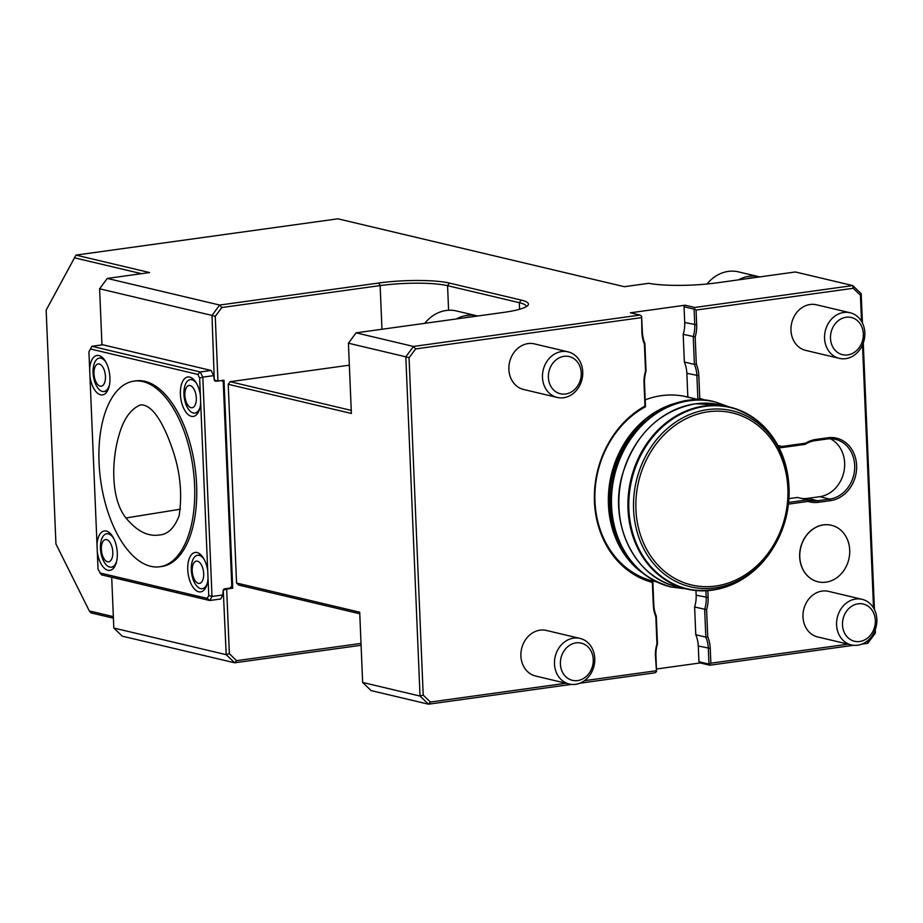 <?xml version="1.0" encoding="UTF-8"?>
<svg xmlns="http://www.w3.org/2000/svg" width="923" height="923" viewBox="0 0 923 923"><rect width="100%" height="100%" fill="white"/><g stroke="black" fill="none" stroke-linecap="round" stroke-linejoin="round"><path stroke-width="1.38" d="M125.978 517.976C136.789 531.025 147.795 536.701 158.975 535.017C167.651 534.613 174.378 528.175 179.131 515.703C182.385 494.117 180.273 472.288 172.809 450.228C165.667 428.999 154.095 404.147 140.527 404.885C130.305 409.108 122.944 419.896 118.432 437.26C112.26 458.904 109.929 498.016 125.978 517.976L180.458 509.196M99.257 364.008A11.249 5.596 82.1 0 1 104.91 381.81A11.249 5.596 82.1 0 1 94.988 379.457A11.249 5.596 82.1 0 1 99.257 364.008M106.618 539.643A11.249 5.596 82.1 0 1 112.271 557.446A11.249 5.596 82.1 0 1 102.349 555.092A11.249 5.596 82.1 0 1 106.618 539.643M199.714 562.545A11.249 5.596 82.1 0 1 201.802 581.882A11.249 5.596 82.1 0 1 192.319 572.364A11.249 5.596 82.1 0 1 199.714 562.545M190.126 385.549A11.249 5.596 82.1 0 1 195.78 403.339A11.249 5.596 82.1 0 1 185.858 400.986A11.249 5.596 82.1 0 1 190.126 385.549M109.468 384.903A16.868 8.388 82.1 0 1 103.999 391.525A16.868 8.388 82.1 0 1 96.084 385.133A16.868 8.388 82.1 0 1 93.258 368A16.868 8.388 82.1 0 1 99.361 358.112A16.868 8.388 82.1 0 1 100.988 358.205A16.868 8.388 82.1 0 1 106.041 362.381M116.713 560.965A16.868 8.388 82.1 0 1 111.36 567.16A16.868 8.388 82.1 0 1 103.457 560.769A16.868 8.388 82.1 0 1 100.619 543.635A16.868 8.388 82.1 0 1 106.722 533.748A16.868 8.388 82.1 0 1 108.349 533.84A16.868 8.388 82.1 0 1 113.829 538.686M207.283 583.382A16.868 8.388 82.1 0 1 202.229 588.701A16.868 8.388 82.1 0 1 194.326 582.309A16.868 8.388 82.1 0 1 191.476 565.176A16.868 8.388 82.1 0 1 197.591 555.288A16.868 8.388 82.1 0 1 202.564 557.423A16.868 8.388 82.1 0 1 204.306 559.592M200.06 407.343A16.868 8.388 82.1 0 1 194.857 413.066A16.868 8.388 82.1 0 1 186.954 406.662A16.868 8.388 82.1 0 1 184.115 389.541A16.868 8.388 82.1 0 1 190.23 379.653A16.868 8.388 82.1 0 1 191.846 379.734A16.868 8.388 82.1 0 1 196.53 383.368M150.703 566.307A93.708 46.623 82.1 0 1 99.049 462.631A93.708 46.623 82.1 0 1 133.962 381.141A93.708 46.623 82.1 0 1 192.999 467.557A93.708 46.623 82.1 0 1 159.691 566.78A93.708 46.623 82.1 0 1 150.703 566.307M111.36 567.16L114.671 566.618M110.149 533.344L106.722 533.748M194.857 413.066L198.157 412.558M193.449 379.272L190.23 379.653M88.92 351.848L91.896 346.287L88.92 351.848L89.646 369.154A19.914 9.911 82.1 0 1 100.445 356.128A19.914 9.911 82.1 0 1 109.583 373.827A19.914 9.911 82.1 0 1 105.603 393.348A19.914 9.911 82.1 0 1 93.119 387.245A19.914 9.911 82.1 0 1 89.958 376.503L97.007 544.616A19.914 9.911 82.1 0 1 107.795 531.59A19.914 9.911 82.1 0 1 116.944 549.289A19.914 9.911 82.1 0 1 112.952 568.81A19.914 9.911 82.1 0 1 100.526 562.822A19.914 9.911 82.1 0 1 97.307 551.954L98.034 569.26L101.472 574.844L209.809 600.515L207.202 598.369L208.76 595.508L212.002 596.466L209.809 600.515L220.678 599.004L222.881 594.954L223.112 590.905A1.869 1.592 -76.7 0 1 224.647 588.828L230.277 588.055L231.8 586.001L223.251 382.03L221.693 380.53M99.857 572.929L207.202 598.369M133.962 381.141L135.981 380.853A93.708 46.623 82.1 0 1 195.018 467.28A93.708 46.623 82.1 0 1 161.698 566.491L159.691 566.78M211.102 370.446L213.686 375.626L202.818 377.138L200.233 371.957L211.102 370.446L102.765 344.775L91.896 346.287L200.233 371.957L197.822 374.426L90.477 348.986M89.646 369.154L89.958 376.503M97.007 544.616L97.307 551.954M208.76 595.508L208.033 578.202A19.914 9.911 82.1 0 1 203.729 590.328A19.914 9.911 82.1 0 1 191.373 584.467A19.914 9.911 82.1 0 1 188.454 561.265A19.914 9.911 82.1 0 1 198.572 553.108A19.914 9.911 82.1 0 1 207.721 570.852L199.645 378.095L197.822 374.426M208.033 578.202L207.721 570.852M200.683 402.74A19.914 9.911 82.1 0 1 196.38 414.865A19.914 9.911 82.1 0 1 183.954 408.877A19.914 9.911 82.1 0 1 181.116 385.733A19.914 9.911 82.1 0 1 191.223 377.645A19.914 9.911 82.1 0 1 200.372 395.39M222.881 594.954L212.002 596.466L202.818 377.138L199.645 378.095M217.193 381.026L215.947 381.199A1.869 1.592 -76.7 0 1 214.251 379.572L213.686 375.626M214.286 379.884L211.99 315.412L99.603 288.784L101.957 344.89M111.695 577.267L113.817 628.044L226.204 654.672L223.251 590.051M656.968 643.885L655.826 616.702A31.89 27.159 -76.7 0 1 653.311 605.142L652.353 582.378A94.977 80.889 -76.7 0 1 594.458 501.731A94.977 80.889 -76.7 0 1 644.969 406.062L644.012 383.287A31.89 27.159 -76.7 0 1 645.535 371.184L644.392 344.002A31.89 27.159 -76.7 0 1 641.889 332.453L641.623 316.22L642.373 332.107A30.482 25.959 103.3 0 0 644.877 343.391L646.042 371.115A30.482 25.959 103.3 0 0 644.508 382.953L645.5 406.708A93.569 79.69 103.3 0 0 594.954 501.397A93.569 79.69 103.3 0 0 652.815 581.063L653.807 604.807A30.482 25.959 103.3 0 0 656.299 616.091L657.464 643.816A30.482 25.959 103.3 0 0 655.93 655.653L656.518 671.656L655.445 655.988A31.89 27.159 -76.7 0 1 656.968 643.885L657.464 643.816M656.495 669.002L700.211 662.945L698.942 661.733L698.284 646.008A30.482 25.959 103.3 0 0 695.78 634.736L705.83 637.112L704.664 609.388A30.482 25.959 103.3 0 0 706.199 597.55L705.91 590.789M695.78 634.736L694.615 606.999L706.603 609.665L707.745 636.847A31.89 27.159 -76.7 0 1 710.249 648.396L710.872 663.187L709.314 664.341L709.775 665.218L700.211 662.945M694.615 606.999A30.482 25.959 103.3 0 0 696.15 595.173L695.954 590.547M788.623 502.447L807.487 499.839A30.482 25.959 103.3 0 0 809.367 500.37A30.482 25.959 103.3 0 0 817.663 500.751L829.742 499.078A30.482 25.959 103.3 0 0 854.548 470.222A30.482 25.959 103.3 0 0 835.511 439.371A30.482 25.959 103.3 0 0 827.227 438.99L815.136 440.663A30.482 25.959 103.3 0 0 805.156 444.367L780.985 447.724A30.482 25.959 103.3 0 0 779.093 447.182A30.482 25.959 103.3 0 0 778.747 447.101M788.923 498.639L797.437 497.451L807.487 499.839L808.017 501.42L788.45 504.143M801.245 498.362A30.482 25.959 103.3 0 0 807.613 498.374L819.705 496.689A30.482 25.959 -76.7 0 0 844.084 470.857A30.482 25.959 -76.7 0 0 830.354 438.771M778.804 447.205L780.985 447.724L781.885 446.467L805.583 443.19A31.89 27.159 -76.7 0 1 815.794 439.452L827.885 437.767A31.89 27.159 -76.7 0 1 856.613 465.4A31.89 27.159 -76.7 0 1 830.527 500.635L818.436 502.308A31.89 27.159 -76.7 0 1 808.017 501.42M699.726 399.936A93.569 79.69 103.3 0 0 697.892 399.44L687.843 397.063L686.85 373.319A30.482 25.959 103.3 0 0 684.358 362.035L694.396 364.412L693.231 336.687A30.482 25.959 103.3 0 0 694.765 324.85L694.108 309.136L684.058 306.759L685.212 305.201L694.777 307.474L694.419 308.905L696.069 310.059L696.692 324.85A31.89 27.159 -76.7 0 1 695.169 336.964L696.311 364.147A31.89 27.159 -76.7 0 1 698.826 375.696L699.772 398.459A94.977 80.889 -76.7 0 1 705.622 400.294M699.772 398.459L697.892 399.44L696.9 375.696A30.482 25.959 103.3 0 0 694.396 364.412L696.311 364.147M684.358 362.035L683.193 334.311L695.169 336.964M683.193 334.311A30.482 25.959 103.3 0 0 684.716 322.473L684.058 306.759M698.942 661.733L708.979 664.11L708.322 648.396A30.482 25.959 103.3 0 0 705.83 637.112L707.745 636.847M113.402 618.179L90.927 612.849L89.312 610.934L113.344 616.633M141.484 273.681L74.509 257.817L46.15 310.151L55.945 543.97L89.312 610.934M74.509 257.817L75.94 255.106L149.584 272.562L107.276 278.423L219.662 305.051L221.785 307.532L215.244 316.381L217.955 381.049L214.459 380.38M46.15 310.151L75.94 255.106L337.887 218.809L624.352 286.695L648.719 283.315A51.584 8.492 177.6 0 0 716.779 282.865L795.361 271.973L852.748 285.576L853.21 288.288L696.069 310.059M685.212 305.201L630.409 312.793L639.974 315.066L641.623 316.22M645.212 399.844A93.569 79.69 -76.7 0 1 686.885 396.832A93.569 79.69 -76.7 0 1 687.843 397.063M526.179 306.713A49.242 8.099 -2.4 0 0 526.191 306.482A49.242 8.099 -2.4 0 0 519.303 302.675L447.563 285.68A49.242 8.099 -2.4 0 0 380.138 285.588L221.785 307.532M215.244 316.381L211.99 315.412L219.662 305.051L378.845 283.003A51.584 8.492 177.6 0 1 449.478 283.084L521.218 300.09A51.584 8.492 177.6 0 1 527.771 305.513A51.584 8.492 177.6 0 1 503.197 312.47L356.093 332.845L413.492 346.448L415.615 348.929L409.062 357.766L423.207 695.111L430.418 702.045L566.041 683.251M107.276 278.423L99.603 288.784M571.452 684.381L428.48 704.191L430.418 702.045M356.093 332.845L348.421 343.206L351.375 413.458L228.223 384.28L236.553 583.024L359.705 612.214L362.647 682.466L371.092 690.589L428.48 704.191L420.034 696.069L423.207 695.111M362.647 682.466L420.034 696.069L405.82 356.809L409.062 357.766M348.421 343.206L405.82 356.809L413.492 346.448L639.974 315.066M641.266 317.662L415.615 348.929M644.392 344.002L644.877 343.391M644.969 406.062L645.5 406.708M652.353 582.378L652.815 581.063M655.826 616.702L656.299 616.091M656.518 671.656L654.961 672.809L579.69 683.239M584.351 680.712L656.068 670.779M568.014 351.848L534.417 343.887A23.421 19.948 103.3 0 0 509.6 362.081A23.421 19.948 103.3 0 0 523.618 389.483L557.215 397.444A23.421 19.948 103.3 0 0 582.748 371.854A23.421 19.948 103.3 0 0 568.014 351.848A23.421 19.948 103.3 0 0 543.197 370.042A23.421 19.948 103.3 0 0 557.215 397.444M580.025 638.416L546.428 630.455A23.421 19.948 103.3 0 0 521.61 648.65A23.421 19.948 103.3 0 0 535.628 676.04L569.226 684.012A23.421 19.948 103.3 0 0 594.758 658.422A23.421 19.948 103.3 0 0 580.025 638.416A23.421 19.948 103.3 0 0 555.208 656.611A23.421 19.948 103.3 0 0 569.226 684.012M707.837 590.674L708.126 597.55A31.89 27.159 -76.7 0 1 706.603 609.665M805.156 444.367L805.583 443.19M777.951 445.578A31.89 27.159 -76.7 0 1 781.885 446.467M694.777 307.474L852.748 285.576L861.194 293.71L860.421 295.222L853.21 288.288M875.281 629.624L875.419 632.959L874.519 631.528M873.527 607.922L862.509 344.96M861.517 321.354L860.421 295.222M861.194 293.71L862.428 323.027M863.27 343.056L874.439 609.595M866.443 641.623L868.012 641.416L867.747 643.319L861.794 644.15M875.419 632.959L867.747 643.319M868.012 641.416L874.554 632.567M853.544 645.292L709.775 665.218M710.872 663.187L848.145 644.162M361.089 645.281L234.661 662.795L122.263 636.166L113.817 628.044M234.661 662.795L226.204 654.672L229.377 653.715L236.588 660.66L234.661 662.795M217.309 381.049L214.701 379.988M349.344 365.173L230.139 381.695L351.248 410.389M228.223 384.28L230.139 381.695M359.762 613.76L238.665 585.055L236.553 583.024M236.588 660.66L361.008 643.412M223.504 590.109L226.666 589.047L229.377 653.715M224.947 588.793L226.031 589.047M226.666 589.047L232.711 588.205L224.001 380.218L217.955 381.049M232.711 588.205L230.542 587.697M477.664 316.001A37.485 31.924 103.3 0 0 477.099 315.862L456.4 310.959A37.485 31.924 103.3 0 0 424.753 323.338M477.099 315.862A37.485 31.924 103.3 0 0 456.331 318.954M471.376 316.877A35.916 30.586 103.3 0 0 464.2 317.87M753.468 277.788A35.916 30.586 103.3 0 0 746.292 278.781M759.756 276.912A37.485 31.924 103.3 0 0 759.191 276.773A37.485 31.924 103.3 0 0 738.423 279.865M759.191 276.773L738.492 271.87A37.485 31.924 103.3 0 0 707.041 284.007M799.791 556.996A29.051 24.736 103.3 0 0 818.055 581.813A29.051 24.736 103.3 0 0 848.825 559.246A29.051 24.736 103.3 0 0 831.45 525.279A29.051 24.736 103.3 0 0 799.791 556.996M831.392 525.268A29.051 24.736 103.3 0 0 831.335 525.245A29.051 24.736 103.3 0 0 799.676 556.973A29.051 24.736 103.3 0 0 817.928 581.778A29.051 24.736 103.3 0 0 817.997 581.79M593.247 659.46A19.118 16.279 103.3 0 0 567.922 646.55A19.118 16.279 103.3 0 0 569.295 679.19A19.118 16.279 103.3 0 0 593.247 659.46M581.236 372.892A19.118 16.279 103.3 0 0 555.911 359.993A19.118 16.279 103.3 0 0 557.284 392.621A19.118 16.279 103.3 0 0 581.236 372.892M875.339 620.371A19.118 16.279 103.3 0 0 850.025 607.461A19.118 16.279 103.3 0 0 851.387 640.101A19.118 16.279 103.3 0 0 875.339 620.371M876.85 619.333A23.421 19.948 103.3 0 0 862.117 599.327A23.421 19.948 103.3 0 0 837.299 617.522A23.421 19.948 103.3 0 0 851.318 644.912A23.421 19.948 103.3 0 0 876.85 619.333M851.318 644.912L817.72 636.951A23.421 19.948 -76.7 0 1 803.702 609.561A23.421 19.948 -76.7 0 1 828.519 591.366L862.117 599.327M850.106 312.759L816.509 304.798A23.421 19.948 103.3 0 0 791.692 322.992A23.421 19.948 103.3 0 0 805.71 350.394L839.307 358.355A23.421 19.948 103.3 0 0 864.839 332.765A23.421 19.948 103.3 0 0 850.106 312.759A23.421 19.948 103.3 0 0 825.289 330.953A23.421 19.948 103.3 0 0 839.307 358.355M863.328 333.803A19.118 16.279 103.3 0 0 838.015 320.904A19.118 16.279 103.3 0 0 839.376 353.532A19.118 16.279 103.3 0 0 863.328 333.803M215.947 381.199L214.967 380.968M696.15 595.173L708.126 597.55M807.613 498.374L817.663 500.751L818.436 502.308M830.527 500.635L829.742 499.078L819.705 496.689M686.85 373.319L698.826 375.696M684.716 322.473L696.692 324.85M698.284 646.008L710.249 648.396M449.478 283.084L447.563 285.68L448.59 310.255M521.218 300.09L519.303 302.675L519.568 309.251M378.845 283.003L380.138 285.588L381.972 329.257M827.227 438.99L827.885 437.767M815.136 440.663L815.794 439.452M708.253 411.773A88.423 75.317 103.3 0 0 647.934 551.608A88.423 75.317 103.3 0 0 779.531 533.367A88.423 75.317 103.3 0 0 708.253 411.773M707.572 409.627A90.454 77.036 103.3 0 0 642.927 547.201A90.454 77.036 103.3 0 0 774.455 545.839A90.454 77.036 103.3 0 0 788.865 485.048A90.454 77.036 103.3 0 0 707.572 409.627M773.959 546.681L774.455 545.839C785.404 527.033 790.203 506.773 788.865 485.048L788.796 484.067A93.154 79.343 103.3 0 0 705.068 406.397A93.154 79.343 103.3 0 0 638.497 548.077A93.154 79.343 103.3 0 0 773.959 546.681C751.403 581.121 722.34 595.231 686.77 589.024A93.477 79.609 103.3 0 0 722.94 587.859M761.671 424.384A93.477 79.609 103.3 0 0 729.874 407.112A93.477 79.609 103.3 0 0 704.457 405.947A93.477 79.609 103.3 0 0 628.413 494.405A93.477 79.609 103.3 0 0 686.77 589.024L677.69 586.866C635.036 578.156 608.222 523.814 622.298 474.907C634.759 434.629 659.091 410.92 695.296 403.789L720.794 404.966A93.477 79.609 103.3 0 0 695.388 403.801A93.477 79.609 103.3 0 0 619.333 492.259A93.477 79.609 103.3 0 0 677.69 586.866M714.979 401.897A95.115 81.005 103.3 0 0 714.737 401.84L715.221 401.955A95.115 81.005 103.3 0 0 614.453 475.818A95.115 81.005 103.3 0 0 671.356 587.051L686.504 588.955M671.356 587.051L670.871 586.936C635.52 576.252 615.341 550.35 610.334 509.208C603.134 447.355 660.995 386.725 714.737 401.84A95.115 81.005 103.3 0 0 613.98 475.714A95.115 81.005 103.3 0 0 670.871 586.936A95.115 81.005 103.3 0 0 671.113 586.993M644.589 421.373A92.531 78.813 103.3 0 0 616.968 538.017M681.578 401.84A93.477 79.609 103.3 0 0 611.268 475.068A93.477 79.609 103.3 0 0 641.231 572.052M103.999 391.525L106.572 391.167M99.361 358.112L101.945 357.755M202.229 588.701L204.802 588.343M197.591 555.288L200.176 554.931M788.796 484.067C784.1 443.178 764.452 417.519 729.874 407.112L720.794 404.966M715.221 401.955L729.62 407.055M650.334 580.382L656.472 581.836M683.389 396.094L699.576 399.936"/></g></svg>
